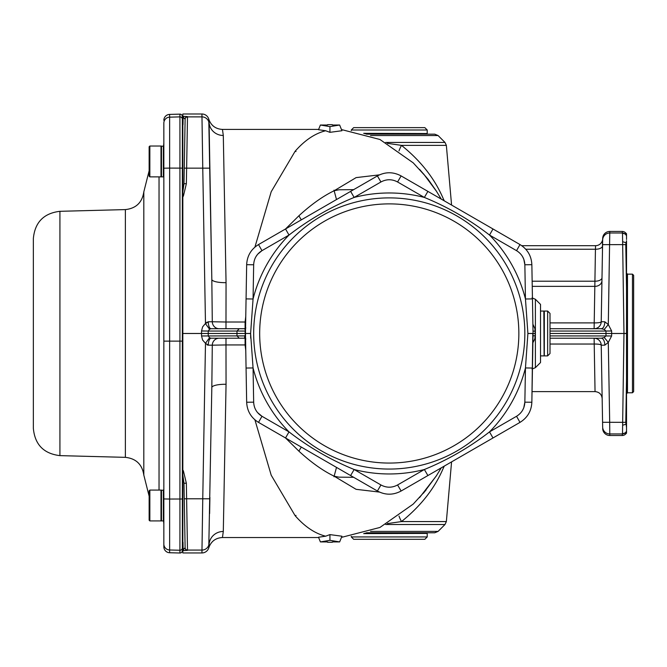 <?xml version="1.0" encoding="UTF-8"?>
<svg xmlns="http://www.w3.org/2000/svg" width="667" height="667" viewBox="0 0 667 667"><rect width="100%" height="100%" fill="white"/><g stroke="black" fill="none" stroke-linecap="round" stroke-linejoin="round"><path stroke-width="1" d="M535.384 367.675L540.52 362.54L540.52 304.402L535.384 299.266L535.384 367.675L532.033 369.059M626.53 431.624L625.571 432.591L625.546 434.134L626.53 433.166L626.53 431.107L625.829 432.308A4.744 4.402 -136.2 0 1 622.503 433.475L623.97 333.475L626.53 333.475L626.53 240.754L625.779 244.614L626.53 287.81M626.53 431.107L626.53 333.475M626.53 379.131L625.779 422.328L626.53 427.43M626.53 423.52L625.963 424.07A4.744 1.217 166.7 0 1 622.611 425.196M626.53 239.511L626.53 233.775L625.546 232.808L625.571 234.359L626.53 235.835M550.008 338.219L601.292 338.219L604.252 337.51L605.961 335.91L606.003 333.475L623.97 333.475L622.503 233.467A4.744 4.402 -43.8 0 1 625.829 234.634L626.53 235.318M622.611 241.746A4.744 1.217 13.3 0 1 625.963 242.871L626.53 243.422M245.756 350.358L245.089 344.939L225.988 344.939L226.055 384.284L223.303 531.466L222.453 537.527C215.608 537.927 211.047 541.354 208.771 547.807L211.823 387.577L208.771 547.807A7.12 7.12 91 0 1 201.934 552.951L182.833 552.951L182.833 532.591L182.833 549.608M182.833 134.359L182.833 333.475L208.221 333.475L208.271 335.91L209.538 337.735L211.105 338.219L209.538 337.735L205.478 343.297L202.618 340.062L201.534 335.968L237.018 335.91L236.96 333.475L208.221 333.475L208.271 331.04L201.534 330.974L202.618 326.88L204.977 324.029L208.271 321.769L212.289 321.761L211.823 279.365A14.24 3.543 179 0 0 226.055 282.666L225.988 322.011L245.089 322.011L245.756 316.583M182.833 333.475L182.833 471.336L183.433 471.019L186.36 483.242L187.494 550.333A2.376 2.376 179 0 1 185.118 548.007L183.133 549.591L185.118 547.732L183.984 483.242L182.833 475.004L182.833 532.591M183 542.221L183.133 549.591A2.376 2.109 -91.9 0 0 184.809 550.542L182.833 550.617M182.833 471.336L182.833 475.004M185.118 548.007L183.984 483.242L185.118 548.007L183.984 483.242L186.36 483.242M182.833 117.334L182.833 113.99L201.934 113.99A7.12 7.12 -91 0 1 208.771 119.135L211.823 279.365L209.071 121.911L209.88 168.159L202.76 168.159L201.934 113.99M182.833 191.946L183.984 183.7L185.118 119.21L183.133 117.35L183 124.721M182.833 116.333L184.809 116.4A2.376 2.109 -88.1 0 0 183.133 117.35L185.118 118.943L183.984 183.7L185.118 118.943A2.376 2.376 1 0 1 187.494 116.608L186.635 168.159L202.76 168.159L205.478 323.653L209.538 329.206L211.105 328.723L244.747 328.723L245.506 331.007M184.259 168.159L186.635 168.159L186.36 183.7L183.433 195.923L182.833 195.606M186.36 183.7L183.984 183.7L185.118 118.943M389.261 463.065A129.598 129.598 0 0 1 277.03 268.676A129.598 129.598 0 0 1 501.492 268.676A129.598 129.598 0 0 1 389.261 463.065M353.652 477.297L338.911 477.155L334.142 476.188C322.936 470.769 311.206 462.439 298.949 451.2L285.518 437.961L377.397 491.012C385.293 495.231 393.205 495.231 401.125 491.012C393.222 495.231 385.318 495.231 377.397 491.012C385.293 495.231 393.205 495.231 401.125 491.012L519.993 422.378L401.125 491.012C393.222 495.231 385.318 495.231 377.397 491.012L380.949 484.967L354.152 469.51L380.949 484.967C386.493 487.927 392.038 487.927 397.574 484.967L424.37 469.51C447.807 459.905 469.526 447.365 489.52 431.891L516.541 416.283C521.777 413.023 524.545 408.321 524.854 402.176L523.762 407.804M255.97 256.62L257.679 254.227L261.973 250.659C256.745 253.91 253.977 258.613 253.668 264.766L253.06 298.999L250.609 333.475L253.06 367.951L253.668 402.176C253.977 408.329 256.745 413.031 261.973 416.283L257.587 412.606M522.553 410.322L523.82 407.662L524.854 402.176L525.454 367.951L527.905 333.475L533.058 333.475L531.857 402.243L532.816 333.475L535.192 333.475L535.167 335.743L534.792 339.019L532.9 342.713M604.252 337.51L608.296 342.396L604.819 345.164L601.225 345.214A7.12 1.292 -1 0 0 594.114 344.039L550.008 344.039M602.576 422.294L601.225 345.214A7.12 7.12 0 0 0 594.114 338.219L595.047 391.604C599.308 392.013 601.684 394.339 602.159 398.599L602.576 422.294L609.688 422.294L609.771 433.95A7.12 7.12 179 0 1 602.66 426.955L602.576 422.294M602.643 426.246L602.66 426.955M532.033 297.882L535.384 299.266M532.9 324.229L534.951 328.731L535.192 333.475M325.654 536.193L318.518 537.227L320.393 541.921L329.94 540.312L339.645 541.921L341.946 536.218L329.932 534.609L325.654 536.193C314.924 533.5 304.736 526.655 295.106 515.649L271.211 475.221L254.902 419.801M226.055 384.284A14.24 3.543 -179 0 0 211.823 387.577L212.289 345.181L208.271 345.173L205.478 343.297L202.76 498.783L184.259 498.783M225.988 338.219L225.988 344.939L212.289 345.181A7.12 6.853 90 0 1 219.143 338.219M244.472 338.136L245.481 333.475L246.065 368.042L245.464 333.475L250.609 333.475L245.464 333.475L246.665 264.699L245.464 333.475M444.322 466.066L443.463 467.792C434.951 487.986 420.96 505.911 401.484 521.569L387.327 523.62M209.905 497.424L209.621 513.565M201.934 552.951L202.76 498.783L209.88 498.783M207.003 344.806L207.595 345.064M336.502 467.4L334.142 476.188L356.111 489.328L379.506 492.088M209.071 545.031A14.24 13.815 -179 0 1 223.303 531.466M253.668 402.176L246.665 402.243C247.09 411.022 251.042 417.734 258.521 422.378C251.05 417.742 247.098 411.03 246.665 402.243L246.065 368.042L253.06 367.951A140.495 140.495 0 0 0 289.003 431.891L285.534 437.969L258.521 422.378L261.973 416.283L289.003 431.891C309.046 447.39 330.757 459.93 354.152 469.51L350.625 475.554M519.993 422.378C527.472 417.742 531.424 411.03 531.857 402.243C531.424 411.022 527.472 417.734 519.993 422.378C527.472 417.734 531.424 411.022 531.857 402.243C531.424 411.03 527.472 417.742 519.993 422.378L516.541 416.283M522.553 256.62L523.82 259.288L524.854 264.766C524.545 258.621 521.777 253.919 516.541 250.659L489.52 235.051C469.526 219.576 447.807 207.037 424.37 197.432L397.574 181.974C392.038 179.014 386.493 179.014 380.949 181.974L354.152 197.432C330.757 207.012 309.046 219.551 289.003 235.051L261.973 250.659L258.521 244.564L285.534 228.973L298.949 215.741C311.206 204.502 322.936 196.173 334.142 190.754L338.911 189.787L353.652 189.645M527.905 333.475L525.454 298.999L524.854 264.766L531.857 264.699L533.058 333.475L532.458 298.899L525.454 298.999A140.495 140.495 0 0 0 489.52 235.051L492.988 228.973L519.993 244.564C527.472 249.208 531.424 255.92 531.857 264.699C531.424 255.911 527.472 249.2 519.993 244.564L451.576 205.061L446.356 145.373L401.484 145.373C420.96 161.03 434.951 178.956 443.463 199.15L444.322 200.875M532.458 368.042L525.454 367.951A140.495 140.495 0 0 1 489.52 431.891L492.988 437.969M427.897 475.554L424.37 469.51A140.495 140.495 0 0 1 354.152 469.51M625.571 432.591A4.744 4.744 -179 0 1 622.244 433.95L609.771 433.95L609.796 435.501A7.12 7.12 89 0 1 602.685 428.506M625.546 434.134A4.744 4.744 91 0 1 622.219 435.501L622.503 433.475M609.796 435.501L622.219 435.501M595.047 391.604L532.041 391.604L531.857 402.243L524.854 402.176M250.692 338.219L250.609 333.475M370.518 531.391L438.102 531.391L434.751 532.783L366.433 532.783M423.512 493.13L436.451 475.679L441.287 467.817M443.138 466.75L443.472 467.775M438.102 531.391L444.981 524.512L446.356 521.569L401.484 521.569A9.488 1.384 60.6 0 1 399.016 516.058M298.949 451.2A23.729 17.209 120.9 0 1 301.351 447.107M245.498 333.467L236.96 333.475L237.018 331.04L208.271 331.04L209.538 329.206L211.105 328.723A7.12 2.835 90 0 1 208.271 321.769M245.873 338.969L244.747 338.219L211.105 338.219A7.12 2.835 90 0 0 208.271 345.173M550.008 322.903L594.114 322.903A7.12 1.292 -179 0 0 601.225 321.736L604.819 321.777L608.296 324.554L611.639 330.974L605.961 331.04L606.003 333.475L550.008 333.475L550.008 353.518L547.64 355.895L547.64 311.047L544.314 311.047L544.314 355.895L544.114 311.522L543.838 311.047L540.52 311.047M329.94 540.312L329.932 534.609M339.645 541.921L332.399 541.921M327.572 541.921L320.393 541.921M602.468 240.695L602.468 250.667M601.942 280.724A7.12 5.77 1 0 1 594.831 286.368L594.114 328.723A7.12 7.12 0 0 0 601.225 321.736L602.685 238.436A7.12 7.12 -89 0 1 609.796 231.441L608.296 324.554L604.252 329.431L601.292 328.723L550.008 328.723M336.502 199.541L334.142 190.754L356.111 177.614L379.506 174.854M246.065 298.899L253.06 298.999A140.495 140.495 0 0 1 289.003 235.051L285.534 228.973L377.397 175.93L258.521 244.564C251.042 249.208 247.09 255.92 246.665 264.699C247.098 255.911 251.05 249.2 258.521 244.564M602.576 244.647L625.779 244.614M223.303 135.476A14.24 13.815 179 0 1 209.071 121.911L208.771 119.135C211.047 125.588 215.608 129.014 222.453 129.415L223.303 135.476L226.055 282.666M254.902 247.14L271.211 191.721L295.106 151.292C304.736 140.287 314.924 133.442 325.654 130.749L318.518 129.715L320.393 125.021L327.572 125.021M219.143 328.723A7.12 6.853 90 0 1 212.289 321.761L225.988 322.011L225.988 328.723M209.905 169.518L209.763 161.447M207.003 322.144L205.828 323.187M397.574 181.974L401.125 175.93C393.205 171.711 385.293 171.711 377.397 175.93C385.318 171.711 393.222 171.711 401.125 175.93C393.205 171.711 385.293 171.711 377.397 175.93C385.318 171.711 393.222 171.711 401.125 175.93L492.988 228.973M427.897 191.387L424.37 197.432A140.495 140.495 0 0 0 354.152 197.432L350.625 191.387M622.503 233.467L622.219 231.441A4.744 4.744 -91 0 1 625.546 232.808M622.219 231.441L609.796 231.441M366.433 134.159L434.751 134.159L438.102 135.551L370.518 135.551M387.327 143.322L401.484 145.373A9.488 1.384 -60.6 0 0 399.016 150.884M441.287 199.125L436.451 191.271L423.512 173.812M332.399 125.021L339.645 125.021L341.946 130.732L329.932 132.333L325.654 130.749M443.138 200.192L443.472 199.166M301.351 219.835A23.729 17.209 59.1 0 1 298.949 215.741M339.645 125.021L329.94 126.63L320.393 125.021M329.932 132.333L329.94 126.63M602.551 245.806A7.12 3.56 1 0 1 595.439 249.241L595.564 245.681L521.744 245.681L595.564 245.681A7.12 7.12 0 0 0 602.676 238.686A7.12 7.12 0 0 1 595.564 245.681M532.233 286.368L594.831 286.368L595.439 249.241L525.771 249.241M550.008 331.04L605.961 331.04L604.252 329.431M245.014 336.485L244.781 336.943M245.089 344.939L245.089 338.294M245.089 328.639L245.089 322.011M535.167 335.743L533.016 335.834M533.016 331.107L535.167 331.199M601.292 338.219A7.12 3.527 -90 0 1 604.819 345.164M604.819 321.777A7.12 3.527 -90 0 1 601.292 328.723M182.358 550.634A2.376 2.376 90 0 1 179.923 553.01L179.923 114.14A2.376 2.376 -90 0 1 182.358 116.508L182.358 341.129L179.923 341.129L182.358 341.129L182.358 550.634L182.358 548.199L182.833 548.199L182.833 469.901L183.433 471.019M183.433 195.923L182.833 197.04L182.833 118.743L182.358 118.743L182.358 150.292L182.833 150.292M182.358 152.201L182.833 152.201L182.833 170.702L182.358 170.694M182.358 496.248L182.833 496.248L182.833 514.749L182.358 514.741M627.48 274.154L627.48 392.788L632.466 392.788L632.466 274.154L627.48 274.154L626.53 273.203M632.466 274.154L633.65 275.338L633.65 391.604L632.466 392.788M149.141 520.202L149.141 490.787L149.85 490.07L149.85 520.919L149.141 520.202M149.141 176.163L149.141 146.74L149.85 146.023L149.85 176.872L149.141 176.163M33.35 428.356L33.35 238.586C34.867 222.344 43.722 213.257 59.922 211.314L59.922 455.628C43.722 453.693 34.867 444.597 33.35 428.356M161.005 520.919L149.85 520.919L161.005 520.919L161.005 490.07L149.85 490.07M149.141 146.74L149.85 146.023L161.005 146.023L161.005 176.872L149.85 176.872M161.481 490.07L161.481 520.919L163.373 520.919L163.373 490.07L161.005 490.545M161.481 146.023L161.481 176.872L163.373 176.872L163.373 146.023L161.005 146.498M163.565 146.215L163.849 142.946L163.849 146.498L163.373 146.023M163.373 176.872L163.849 176.396L163.849 341.129L163.849 123.353M163.373 520.919L163.849 520.443L163.849 543.78M179.923 553.01L169.626 552.735A5.936 5.928 -90 0 1 163.849 546.807L163.849 341.129L169.626 341.129L163.849 341.129M163.849 120.335A5.936 5.928 90 0 1 169.626 114.407L169.626 168.092L163.849 168.201M179.923 341.129L169.626 341.129L169.626 499.041L163.849 498.941M179.923 114.14L169.626 114.407M169.626 341.129L169.626 168.092L182.358 168.134L182.358 150.292M182.358 548.199L182.358 526.146L182.833 526.146M182.833 516.658L182.358 516.658L182.358 515.574M182.358 521.402L182.358 526.146M544.114 355.419L543.838 311.047M547.64 311.047L550.008 313.423L550.008 333.475M365.291 533.133L427.222 532.783M364.374 533.408L427.222 533.133M363.682 533.608L426.747 533.408M427.222 536.935L424.854 539.303L353.668 539.303L351.292 536.935L427.222 536.935L427.222 533.608M364.374 133.533L426.747 133.533L365.291 133.809M426.747 133.533L363.682 133.333M351.292 130.007L353.668 127.639L424.854 127.639L427.222 130.007L351.292 130.007L351.292 130.599M625.779 422.328L609.688 422.294L608.296 342.396L611.639 335.968L611.639 330.974M209.105 543.071A7.12 7.12 1 0 1 201.984 550.067L187.485 550.067A2.376 2.376 -1 0 1 185.118 547.732M187.494 550.333L184.809 550.542M201.534 335.968L201.534 330.974M184.809 116.4L187.494 116.608M185.118 119.21A2.376 2.376 -179 0 1 187.485 116.883L201.984 116.883A7.12 7.12 179 0 1 209.105 123.87M389.261 197.891A135.584 135.584 0 0 0 253.677 333.475A135.584 135.584 0 0 0 389.261 469.059A135.584 135.584 0 0 0 524.846 333.475A135.584 135.584 0 0 0 389.261 197.891M296.031 515.433L295.106 515.649M334.142 476.188L334 476.772M401.125 491.012L397.574 484.967M444.981 524.512L385.718 524.512M237.018 335.91L239.261 338.219L237.018 335.91L245.148 335.91M550.008 335.91L611.639 335.968M334 190.17L334.142 190.754M295.106 151.292L296.031 151.509M516.541 250.659L519.993 244.564M380.949 181.974L377.397 175.93M253.668 264.766L246.665 264.699M602.66 239.987A7.12 7.12 1 0 1 609.771 232.991L622.244 232.991A4.744 4.744 -1 0 1 625.571 234.359M385.718 142.43L444.981 142.43L446.356 145.373M245.097 333.475L245.148 331.04L237.018 331.04L239.261 328.723L237.018 331.04M532.149 281.207L594.881 281.207A7.12 3.56 1 0 0 601.993 277.772M59.922 455.628L125.371 457.345L125.371 209.596C136.068 208.421 142.213 202.51 143.814 191.871L143.814 475.071L149.141 496.198M159.038 490.07L159.038 176.872M182.358 499.008L169.626 499.041L169.626 549.983A5.928 5.928 180 0 1 163.849 544.055M182.358 547.882A2.376 2.376 180 0 1 179.923 550.25L169.626 549.983L169.626 552.735M163.849 123.087A5.928 5.928 0 0 1 169.626 117.159L179.923 116.883A2.376 2.376 0 0 1 182.358 119.26M185.001 541.204L185.118 547.974M318.634 537.527L222.453 537.527M446.356 521.569L451.576 461.881M425.988 490.145L413.207 504.102L379.94 527.455L341.479 537.377M436.485 475.696L419.56 497.59M332.324 542.271L327.572 542.271M318.634 129.415L222.453 129.415M438.102 135.551L444.981 142.43M425.988 176.797L413.207 162.84L379.94 139.486L341.479 129.565M419.56 169.351L428.097 179.323L436.485 191.246M332.324 124.671L327.572 124.671M245.873 327.981L244.747 328.723M627.48 392.788L626.53 393.738M59.922 211.314L125.371 209.596M125.371 457.345C136.068 458.521 142.213 464.432 143.814 475.071M161.005 520.443L161.481 520.919M161.005 176.396L161.481 176.872M143.814 191.871L149.141 170.744M163.565 520.727L163.849 523.995M163.849 490.545L163.373 490.07M182.833 174.354L182.358 174.354M182.833 183.842L182.358 183.842M182.358 140.795L182.833 140.795M182.358 492.588L182.833 492.588M182.358 483.1L182.833 483.1M543.838 355.895L540.52 355.895M544.114 311.522L544.314 311.047M547.64 355.895L544.314 355.895M351.292 536.935L351.292 536.343M427.222 130.007L427.222 133.333"/></g></svg>
